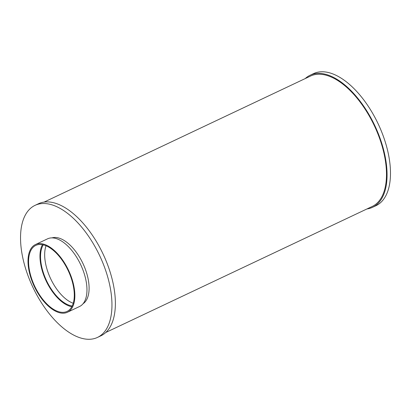 <?xml version="1.0" encoding="UTF-8"?>
<svg xmlns="http://www.w3.org/2000/svg" width="411" height="411" viewBox="0 0 411 411"><rect width="100%" height="100%" fill="white"/><g stroke="black" fill="none" stroke-linecap="round" stroke-linejoin="round"><path stroke-width="0.62" d="M36.476 245.11A36.517 18.469 64.7 0 1 68.431 271.142A36.517 18.469 64.7 0 1 67.05 311.415A36.517 18.469 64.7 0 1 34.74 286.297A36.517 18.469 64.7 0 1 35.819 245.388A36.517 18.469 64.7 0 1 36.476 245.11M36.101 244.278A37.432 18.932 64.7 0 1 68.853 270.957A37.432 18.932 64.7 0 1 67.44 312.242A37.432 18.932 64.7 0 1 34.324 286.498A37.432 18.932 64.7 0 1 35.428 244.566A37.432 18.932 64.7 0 1 36.101 244.278M71.812 306.74A36.517 18.469 64.7 0 1 46.13 280.913A36.517 18.469 64.7 0 1 42.451 244.673M72.197 305.995A35.608 18.007 64.7 0 1 46.551 280.713A35.608 18.007 64.7 0 1 43.273 244.848M73.24 303.272A35.608 18.007 64.7 0 1 50.676 278.761A35.608 18.007 64.7 0 1 46.042 245.768M305.25 78.558A73.04 36.939 64.7 0 1 310.125 75.244L313.542 73.626A73.04 36.939 64.7 0 1 314.847 73.071A73.04 36.939 64.7 0 1 378.757 125.129A73.04 36.939 64.7 0 1 376.003 205.68L372.582 207.293A73.04 36.939 64.7 0 1 366.931 208.958M310.125 75.244A73.04 36.939 64.7 0 1 311.43 74.684A73.04 36.939 64.7 0 1 375.341 126.747A73.04 36.939 64.7 0 1 372.582 207.293M44.085 202.094L310.516 76.071A72.125 36.476 64.7 0 1 311.805 75.516A72.125 36.476 64.7 0 1 374.914 126.927A72.125 36.476 64.7 0 1 372.196 206.471L105.766 332.489M35.017 205.372L38.434 203.753A73.04 36.939 64.7 0 1 39.739 203.198A73.04 36.939 64.7 0 1 103.649 255.257A73.04 36.939 64.7 0 1 100.895 335.808L97.474 337.421A73.04 36.939 64.7 0 1 32.854 287.191A73.04 36.939 64.7 0 1 35.017 205.372A73.04 36.939 64.7 0 1 36.322 204.812A73.04 36.939 64.7 0 1 100.233 256.875A73.04 36.939 64.7 0 1 97.474 337.421M51.93 237.887A36.517 18.469 64.7 0 1 82.94 263.497A36.517 18.469 64.7 0 1 83.073 303.724M35.428 244.566L47.532 238.837A37.432 18.932 64.7 0 1 48.205 238.555A37.432 18.932 64.7 0 1 80.957 265.234A37.432 18.932 64.7 0 1 79.544 306.514L67.44 312.242"/></g></svg>
